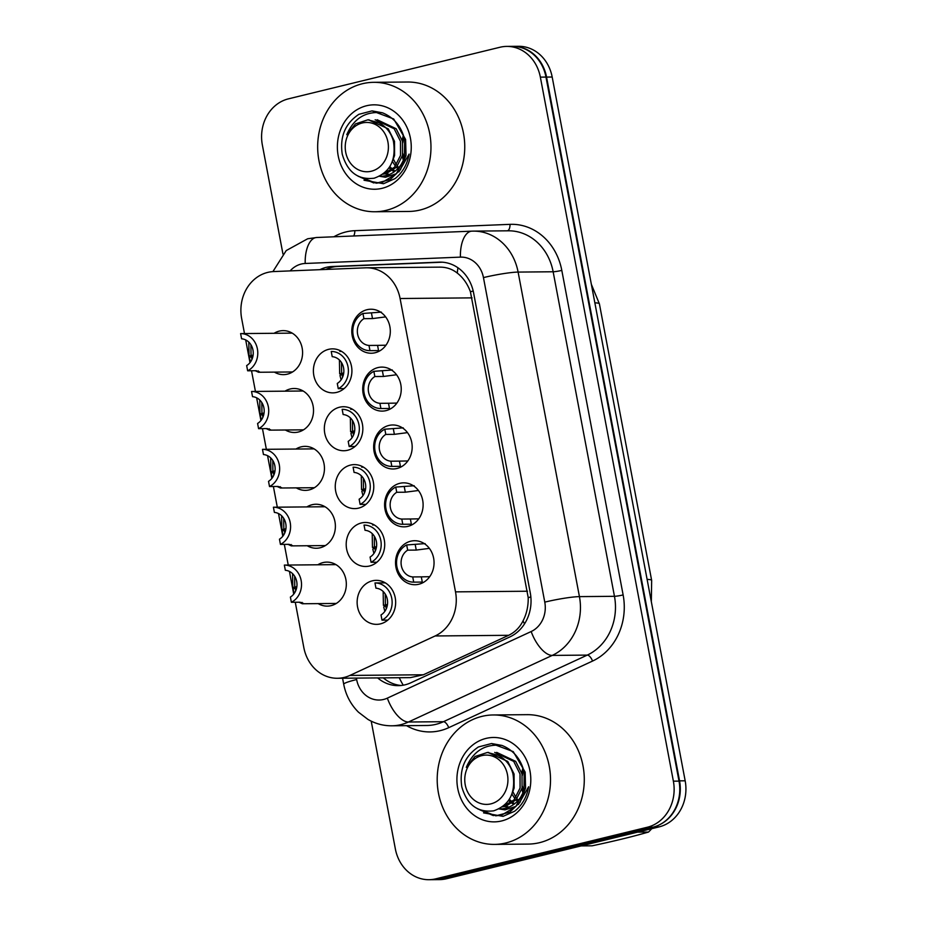 <?xml version="1.0" encoding="UTF-8"?>
<svg xmlns="http://www.w3.org/2000/svg" width="926" height="926" viewBox="0 0 926 926"><rect width="100%" height="100%" fill="white"/><g stroke="black" fill="none" stroke-linecap="round" stroke-linejoin="round"><path stroke-width="1.39" d="M366.985 309.712A22.004 19.261 89.5 0 1 370.851 309.226A22.004 19.261 89.5 0 1 390.193 328.834A22.004 19.261 89.5 0 1 375.111 352.748A22.004 19.261 89.5 0 1 371.245 353.234A22.004 19.261 89.5 0 1 351.903 333.626A22.004 19.261 89.5 0 1 366.985 309.712M377.912 367.587A22.004 19.261 89.5 0 1 381.778 367.101A22.004 19.261 89.5 0 1 401.12 386.709A22.004 19.261 89.5 0 1 386.049 410.623A22.004 19.261 89.5 0 1 382.172 411.109A22.004 19.261 89.5 0 1 362.842 391.501A22.004 19.261 89.5 0 1 377.912 367.587M388.851 425.462A22.004 19.261 89.5 0 1 392.717 424.976A22.004 19.261 89.5 0 1 412.058 444.584A22.004 19.261 89.5 0 1 396.976 468.498A22.004 19.261 89.5 0 1 393.11 468.984A22.004 19.261 89.5 0 1 373.768 449.376A22.004 19.261 89.5 0 1 388.851 425.462M399.789 483.326A22.004 19.261 89.5 0 1 403.655 482.851A22.004 19.261 89.5 0 1 422.997 502.459A22.004 19.261 89.5 0 1 407.915 526.373A22.004 19.261 89.5 0 1 404.049 526.848A22.004 19.261 89.5 0 1 384.707 507.24A22.004 19.261 89.5 0 1 399.789 483.326M410.716 541.201A22.004 19.261 89.5 0 1 414.593 540.715A22.004 19.261 89.5 0 1 433.935 560.323A22.004 19.261 89.5 0 1 418.853 584.237A22.004 19.261 89.5 0 1 414.987 584.723A22.004 19.261 89.5 0 1 395.645 565.115A22.004 19.261 89.5 0 1 410.716 541.201M328.591 349.345A22.004 19.261 89.5 0 1 332.457 348.87A22.004 19.261 89.5 0 1 351.799 368.479A22.004 19.261 89.5 0 1 336.717 392.381A22.004 19.261 89.5 0 1 332.851 392.867A22.004 19.261 89.5 0 1 313.509 373.259A22.004 19.261 89.5 0 1 328.591 349.345M339.518 407.22A22.004 19.261 89.5 0 1 343.396 406.734A22.004 19.261 89.5 0 1 362.726 426.342A22.004 19.261 89.5 0 1 347.655 450.256A22.004 19.261 89.5 0 1 343.789 450.742A22.004 19.261 89.5 0 1 324.447 431.134A22.004 19.261 89.5 0 1 339.518 407.22M350.456 465.095A22.004 19.261 89.5 0 1 354.322 464.609A22.004 19.261 89.5 0 1 373.664 484.217A22.004 19.261 89.5 0 1 358.582 508.131A22.004 19.261 89.5 0 1 354.716 508.617A22.004 19.261 89.5 0 1 335.374 489.009A22.004 19.261 89.5 0 1 350.456 465.095M361.395 522.97A22.004 19.261 89.5 0 1 365.261 522.484A22.004 19.261 89.5 0 1 384.603 542.092A22.004 19.261 89.5 0 1 369.52 566.006A22.004 19.261 89.5 0 1 365.654 566.481A22.004 19.261 89.5 0 1 346.312 546.884A22.004 19.261 89.5 0 1 361.395 522.97M372.321 580.833A22.004 19.261 89.5 0 1 376.199 580.347A22.004 19.261 89.5 0 1 395.541 599.955A22.004 19.261 89.5 0 1 380.459 623.869A22.004 19.261 89.5 0 1 376.593 624.356A22.004 19.261 89.5 0 1 357.251 604.747A22.004 19.261 89.5 0 1 372.321 580.833M274.084 333.302A22.004 19.261 89.5 0 1 279.258 331.114A22.004 19.261 89.5 0 1 283.125 330.628A22.004 19.261 89.5 0 1 302.466 350.236A22.004 19.261 89.5 0 1 287.384 374.15A22.004 19.261 89.5 0 1 283.518 374.636A22.004 19.261 89.5 0 1 274.432 372.125M285.023 391.166A22.004 19.261 89.5 0 1 290.197 388.989A22.004 19.261 89.5 0 1 294.063 388.503A22.004 19.261 89.5 0 1 313.405 408.111A22.004 19.261 89.5 0 1 298.322 432.025A22.004 19.261 89.5 0 1 294.456 432.5A22.004 19.261 89.5 0 1 285.37 430M295.95 449.041A22.004 19.261 89.5 0 1 301.124 446.853A22.004 19.261 89.5 0 1 305.001 446.367A22.004 19.261 89.5 0 1 324.332 465.975A22.004 19.261 89.5 0 1 309.261 489.889A22.004 19.261 89.5 0 1 305.395 490.375A22.004 19.261 89.5 0 1 296.297 487.875M306.888 506.916A22.004 19.261 89.5 0 1 312.062 504.728A22.004 19.261 89.5 0 1 315.928 504.242A22.004 19.261 89.5 0 1 335.27 523.85A22.004 19.261 89.5 0 1 320.199 547.764A22.004 19.261 89.5 0 1 316.322 548.25A22.004 19.261 89.5 0 1 307.235 545.738M317.826 564.791A22.004 19.261 89.5 0 1 323 562.603A22.004 19.261 89.5 0 1 326.866 562.117A22.004 19.261 89.5 0 1 346.208 581.725A22.004 19.261 89.5 0 1 331.126 605.639A22.004 19.261 89.5 0 1 327.26 606.125A22.004 19.261 89.5 0 1 318.174 603.613M295.267 602.247L303.821 647.552A38.834 33.996 -90.5 0 0 337.4 678.272A38.834 33.996 -90.5 0 0 349.889 675.436L435.127 635.965A38.834 33.996 -90.5 0 0 455.511 591.864L400.09 298.519A38.834 33.996 -90.5 0 0 366.511 267.799A38.834 33.996 -90.5 0 0 365.562 267.822L273.575 271.573A38.834 33.996 -90.5 0 0 267.707 272.406A38.834 33.996 -90.5 0 0 241.651 318.486L244.499 333.557M337.4 678.272L410.38 677.624L423.39 674.776L508.629 635.305C514.972 632.25 519.775 627.446 523.028 620.895C526.651 613.857 528.376 606.09 528.202 597.606L470.408 291.725C467.48 283.842 463.116 277.638 457.305 273.101C452.062 268.934 445.973 266.943 439.063 267.163M245.703 339.935L249.985 362.645M251.525 370.759L255.437 391.432M256.641 397.81L260.924 420.508M262.463 428.634L266.364 449.307M267.568 455.685L271.862 478.383M273.39 486.509L277.302 507.182M278.506 513.56L282.8 536.258M284.328 544.372L288.241 565.045M289.444 571.423L293.727 594.133M434.444 879.654A38.834 33.996 89.5 0 1 433.993 879.654A38.834 33.996 89.5 0 1 433.553 879.654M512.529 46.358A38.834 33.996 89.5 0 1 512.981 46.346A38.834 33.996 89.5 0 1 546.56 77.078L679.545 780.85A38.834 33.996 89.5 0 1 659.601 824.73M512.981 46.346L518.618 46.3A38.834 33.996 89.5 0 1 552.185 77.02L685.171 780.803A38.834 33.996 89.5 0 1 659.115 826.883L446.459 878.751A38.834 33.996 89.5 0 1 439.63 879.607L433.993 879.654M377.658 677.913A38.834 33.996 -90.5 0 0 398.307 685.645A38.834 33.996 -90.5 0 0 410.797 682.809L509.879 636.926A38.834 33.996 -90.5 0 0 530.274 592.825L473.591 292.847A38.834 33.996 -90.5 0 0 440.012 262.127A38.834 33.996 -90.5 0 0 439.063 262.151L332.133 266.514A38.834 33.996 -90.5 0 0 326.253 267.348A38.834 33.996 -90.5 0 0 319.864 269.686M325.894 269.443A38.834 33.996 89.5 0 1 331.89 267.301A38.834 33.996 89.5 0 1 337.759 266.468L442.339 262.197M282.951 253.99L262.347 144.942A38.834 33.996 89.5 0 1 288.391 98.862L499.947 47.261A38.834 33.996 89.5 0 1 506.777 46.404A38.834 33.996 89.5 0 1 540.356 77.136L673.376 781.162A38.834 33.996 89.5 0 1 647.332 827.242L435.776 878.843A38.834 33.996 89.5 0 1 428.946 879.7A38.834 33.996 89.5 0 1 395.367 848.98L371.222 721.169M506.777 46.404L512.402 46.358A38.834 33.996 89.5 0 1 545.981 77.078L679.013 781.116A38.834 33.996 89.5 0 1 652.957 827.196L441.401 878.797A38.834 33.996 89.5 0 1 434.572 879.654L428.946 879.7M401.12 685.483A38.834 33.996 89.5 0 1 383.295 677.867M292.929 565.01L284.363 565.08A19.411 16.992 -90.5 0 1 301.147 580.452A19.411 16.992 -90.5 0 1 291.377 602.282L299.966 602.213L303.3 603.347L302.327 603.752L298.994 602.213M291.377 602.282L290.394 597.073A14.237 12.466 89.5 0 0 296.714 581.528A14.237 12.466 89.5 0 0 285.335 570.289L284.351 565.08L335.953 564.629M292.547 573.622L292.79 587.501L296.725 587.466M296.644 587.86L294.989 587.871L295.73 590.765M294.989 587.871L293.102 589.156L294.236 593.462M292.79 587.501L296.852 586.644M294.63 576.18L294.757 586.656M383.549 582.871L374.972 582.952A19.411 16.992 -90.5 0 0 374.961 582.952L385.285 582.859M381.998 620.154A19.411 16.992 -90.5 0 0 391.756 598.312A19.411 16.992 -90.5 0 0 374.972 582.952L375.944 588.16A14.237 12.466 89.5 0 1 387.323 599.4A14.237 12.466 89.5 0 1 381.014 614.945L381.998 620.154L387.82 620.096M383.156 591.482L383.41 605.361L387.334 605.326M387.265 605.731L385.598 605.743L386.339 608.637M385.598 605.743L383.723 607.016L384.846 611.334M383.41 605.361L387.473 604.504M385.239 594.052L385.378 604.528M429.363 548.366L416.249 550.079L407.671 550.16A14.237 12.466 89.5 0 0 401.352 565.705A14.237 12.466 89.5 0 0 412.73 576.933L421.307 576.863L422.291 582.072L413.714 582.141A19.411 16.992 -90.5 0 1 396.918 566.781A19.411 16.992 -90.5 0 1 406.676 544.951L425.127 543.608M412.73 576.933L413.714 582.141L422.291 582.072M421.307 576.863L429.606 576.701M406.676 544.951L407.671 550.16M386.269 210.329A64.716 56.66 89.5 0 1 374.891 211.753A64.716 56.66 89.5 0 1 318.012 154.075A64.716 56.66 89.5 0 1 362.355 83.745A64.716 56.66 89.5 0 1 373.734 82.321A64.716 56.66 89.5 0 1 430.625 139.988A64.716 56.66 89.5 0 1 386.269 210.329M373.734 82.321L407.509 82.02A64.716 56.66 89.5 0 1 464.401 139.687A64.716 56.66 89.5 0 1 420.057 210.028A64.716 56.66 89.5 0 1 408.667 211.452L374.891 211.753M404.951 156.043A29.262 25.615 89.5 0 1 385.98 175.593A29.262 25.615 89.5 0 1 380.829 176.241A29.262 25.615 89.5 0 1 379.567 176.218M366.522 105.761A42.202 36.947 89.5 0 1 410.426 138.229A42.202 36.947 89.5 0 1 382.114 188.314A42.202 36.947 89.5 0 1 338.198 155.846A42.202 36.947 89.5 0 1 366.522 105.761M364.011 180.234L383.514 183.718L395.089 178.591C402.625 172.549 407.29 164.4 409.107 154.121L398.886 171.889M396.409 173.718L385.471 177.248L378.815 176.16M358.142 176.241L376.222 183.186L382.345 182.387L396.259 173.88L404.477 158.184L404.616 139.49C401.398 126.561 394.14 117.718 382.855 112.96L382.45 112.798C365.701 111.004 353.813 118.308 346.775 134.71L355.48 123.899L367.83 119.824L378.537 122.614C385.957 126.306 390.911 132.453 393.4 141.088C396.386 160.21 389.962 172.583 374.139 178.209C358.061 180.119 347.424 172.109 342.238 154.156C339.68 136.77 345.213 123.494 358.86 114.326L372.044 110.888L382.45 112.798M360.307 177.19L373.861 182.978M376.222 183.186L390.193 179.563L400.495 169.655L406.028 155.371L405.611 139.479L393.7 118.979L372.044 110.888M387.913 141.956A24.655 21.587 89.5 0 1 371.361 171.217A24.655 21.587 89.5 0 1 345.711 152.246A24.655 21.587 89.5 0 1 362.251 122.984A24.655 21.587 89.5 0 1 387.913 141.956M403.354 160.429L402.312 156.251M402.173 140.173L403.377 135.115M403.944 159.017L402.879 153.67M402.787 142.789L403.91 136.77M392.416 161.518L395.448 166.124M396.455 167.259L397.856 168.625M388.989 167.826L391.524 170.025M392.52 170.731L394.245 171.75M383.422 173.752L387.566 174.181M383.283 173.868L394.499 167.247L400.541 155.406L400.483 141.319L394.175 128.76L375.169 119.767M393.237 158.89L396.432 164.793M397.439 166.101L398.782 167.594M389.823 166.553L392.508 169.215M393.515 170.002L395.124 171.102M383.92 173.359L388.561 174.146M382.855 174.181L386.165 173.637L396.49 167.224L402.521 155.394L402.474 141.296L396.166 128.737L377.148 119.743M392.011 162.316L394.58 155.464L394.522 141.377L388.214 128.807L368.49 119.836M505.816 842.973A64.716 56.66 89.5 0 1 494.438 844.396A64.716 56.66 89.5 0 1 437.547 786.718A64.716 56.66 89.5 0 1 481.89 716.388A64.716 56.66 89.5 0 1 493.28 714.965A64.716 56.66 89.5 0 1 550.16 772.631A64.716 56.66 89.5 0 1 505.816 842.973M493.28 714.965L527.056 714.664A64.716 56.66 89.5 0 1 583.936 772.33A64.716 56.66 89.5 0 1 539.592 842.66A64.716 56.66 89.5 0 1 528.214 844.084L494.438 844.396M524.486 788.686A29.262 25.615 89.5 0 1 505.515 808.236A29.262 25.615 89.5 0 1 500.376 808.884A29.262 25.615 89.5 0 1 499.102 808.849M486.057 738.404A42.202 36.947 89.5 0 1 529.973 770.872A42.202 36.947 89.5 0 1 501.649 820.945A42.202 36.947 89.5 0 1 457.745 788.489A42.202 36.947 89.5 0 1 486.057 738.404M483.546 812.878L503.05 816.362L514.636 811.234C522.16 805.192 526.836 797.043 528.642 786.764L518.421 804.532M515.956 806.361L505.017 809.891L498.362 808.803M650.446 829.002L651.476 828.99A69.89 61.185 89.5 0 1 648.501 832.057L637.505 832.15M581.111 845.913L592.119 845.808C613.984 841.19 632.782 836.606 648.501 832.057M477.689 808.873L495.769 815.829L501.88 815.03L515.794 806.523L524.012 790.827L524.162 772.134C520.944 759.204 513.687 750.361 502.39 745.604L501.985 745.442C485.236 743.647 473.348 750.951 466.31 767.353L475.026 756.53L487.365 752.468L498.072 755.257C505.492 758.938 510.446 765.096 512.935 773.719C515.921 792.853 509.497 805.226 493.685 810.84C477.596 812.762 466.959 804.74 461.785 786.799C459.215 769.413 464.748 756.137 478.395 746.969L491.59 743.532L501.985 745.442M479.842 809.833L493.408 815.621M495.769 815.829L509.74 812.195L520.03 802.298L525.563 788.014L525.158 772.122L513.236 751.623L491.59 743.532M507.448 774.599A24.655 21.587 89.5 0 1 490.907 803.861A24.655 21.587 89.5 0 1 465.246 784.889A24.655 21.587 89.5 0 1 481.798 755.628A24.655 21.587 89.5 0 1 507.448 774.599M522.889 793.073L521.847 788.894M521.72 772.805L522.912 767.758M523.479 791.661L522.414 786.313M522.322 775.432L523.445 769.402M511.962 794.161L514.995 798.756M516.002 799.902L517.391 801.268M508.524 800.469L511.059 802.668M512.066 803.374L513.791 804.393M502.957 806.396L507.112 806.824M502.818 806.511L514.046 799.89L520.076 788.049L520.018 773.962L513.71 761.392L494.704 752.398M512.773 791.533L515.967 797.436M516.974 798.744L518.328 800.238M509.358 799.196L512.043 801.858M513.05 802.645L514.659 803.745M503.455 806.002L508.096 806.789M502.39 806.824L505.7 806.28L516.025 799.867L522.067 788.038L522.009 773.939L515.701 761.38L496.695 752.387M511.546 794.959L514.115 788.107L514.069 774.009L507.761 761.45L488.025 752.479M282.002 507.135L273.425 507.216A19.411 16.992 -90.5 0 1 290.208 522.577A19.411 16.992 -90.5 0 1 280.451 544.407L289.028 544.338L292.361 545.483L291.296 545.889L288.055 544.349M280.451 544.407L279.467 539.198A14.237 12.466 89.5 0 0 285.775 523.653A14.237 12.466 89.5 0 0 274.397 512.425L273.413 507.216A19.411 16.992 -90.5 0 0 273.413 507.216L325.014 506.753M281.608 515.747L281.863 529.626L285.787 529.591M285.717 529.985L284.062 529.996L284.803 532.901M284.062 529.996L282.175 531.281L283.298 535.587M281.863 529.626L285.926 528.769M283.692 518.317L283.831 528.792M271.063 449.26L262.486 449.341A19.411 16.992 -90.5 0 1 279.27 464.702A19.411 16.992 -90.5 0 1 269.512 486.544L278.089 486.463L281.435 487.608L280.462 488.014L277.129 486.474M269.512 486.544L268.528 481.335A14.237 12.466 89.5 0 0 274.848 465.778A14.237 12.466 89.5 0 0 263.47 454.55L262.486 449.341L314.088 448.879M270.67 457.872L270.924 471.751L274.86 471.716M274.779 472.11L273.124 472.133L273.864 475.026M273.124 472.133L271.237 473.406L272.36 477.723M270.924 471.751L274.987 470.894M272.765 460.442L272.892 470.917M260.125 391.397L251.548 391.466A19.411 16.992 -90.5 0 1 268.343 406.827A19.411 16.992 -90.5 0 1 258.574 428.669L267.151 428.588L270.496 429.733L269.524 430.139L266.19 428.599M258.574 428.669L257.59 423.46A14.237 12.466 89.5 0 0 263.91 407.915A14.237 12.466 89.5 0 0 252.532 396.675L251.548 391.466L303.149 391.004M259.743 399.997L259.986 413.876L263.922 413.841M263.841 414.246L262.185 414.258L262.926 417.151M262.185 414.258L260.299 415.531L261.421 419.848M259.986 413.876L264.049 413.019M261.826 402.567L261.954 413.042M249.198 333.522L240.621 333.591A19.411 16.992 -90.5 0 1 257.405 348.963A19.411 16.992 -90.5 0 1 247.647 370.794L256.224 370.724L259.558 371.858L258.586 372.264L255.252 370.724M292.211 333.14L240.621 333.591A19.411 16.992 -90.5 0 0 240.61 333.591L241.593 338.8A14.237 12.466 89.5 0 1 252.972 350.04A14.237 12.466 89.5 0 1 246.663 365.585L247.647 370.794M248.805 342.134L249.059 356.012L252.983 355.978M252.914 356.371L251.247 356.383L251.988 359.276M251.247 356.383L249.372 357.668L250.495 361.973M249.059 356.012L253.122 355.156M250.888 344.692L251.027 355.167M418.425 490.502L405.31 492.204L396.733 492.285A14.237 12.466 89.5 0 0 390.413 507.83A14.237 12.466 89.5 0 0 401.791 519.069L410.368 518.988L411.352 524.197L402.775 524.278A19.411 16.992 -90.5 0 1 385.98 508.906A19.411 16.992 -90.5 0 1 395.749 487.076L414.2 485.733M401.791 519.069L402.775 524.278L411.364 524.197M410.368 518.988L418.679 518.838M395.749 487.076L396.733 492.285M407.486 432.627L394.372 434.34L385.795 434.41A14.237 12.466 89.5 0 0 379.486 449.955A14.237 12.466 89.5 0 0 390.853 461.194L399.43 461.113L400.414 466.322L391.837 466.403A19.411 16.992 -90.5 0 1 375.053 451.043A19.411 16.992 -90.5 0 1 384.811 429.201L403.261 427.87M390.853 461.194L391.837 466.403L400.426 466.322M399.43 461.113L407.741 460.963M384.811 429.201L385.795 434.41M396.548 374.752L383.445 376.465L374.856 376.535A14.237 12.466 89.5 0 0 368.548 392.092A14.237 12.466 89.5 0 0 379.926 403.319L388.503 403.25L389.487 408.459L380.91 408.528A19.411 16.992 -90.5 0 1 380.899 408.528A19.411 16.992 -90.5 0 1 364.115 393.168A19.411 16.992 -90.5 0 1 373.873 371.326L392.323 369.995M388.503 403.25L396.803 403.088M373.873 371.326L374.856 376.535M379.926 403.319L380.91 408.528M385.621 316.889L372.507 318.59L363.93 318.671A14.237 12.466 89.5 0 0 357.61 334.217A14.237 12.466 89.5 0 0 368.988 345.444L377.565 345.375L378.549 350.584L369.972 350.653A19.411 16.992 -90.5 0 1 353.176 335.293A19.411 16.992 -90.5 0 1 362.946 313.463L381.385 312.12M368.988 345.444L369.972 350.653L378.549 350.584M377.565 345.375L385.876 345.213M362.946 313.463L363.93 318.671M372.611 525.007L374.347 524.984M371.06 562.279A19.411 16.992 -90.5 0 0 380.817 540.448A19.411 16.992 -90.5 0 0 364.034 525.077L365.018 530.285A14.237 12.466 89.5 0 1 376.384 541.525A14.237 12.466 89.5 0 1 370.076 557.07L371.06 562.279L376.882 562.232M372.217 533.619L372.472 547.486L376.407 547.451M376.326 547.856L374.671 547.868L375.412 550.762M374.671 547.868L372.784 549.153L373.907 553.459M372.472 547.486L376.535 546.641M374.312 536.177L374.44 546.653M361.672 467.132L363.409 467.121M360.121 504.404A19.411 16.992 -90.5 0 0 369.891 482.573A19.411 16.992 -90.5 0 0 353.095 467.213L354.079 472.422A14.237 12.466 89.5 0 1 365.457 483.65A14.237 12.466 89.5 0 1 359.138 499.195L360.121 504.404L365.944 504.357M361.29 475.744L361.534 489.623L365.469 489.588M365.388 489.981L363.733 489.993L364.474 492.898M363.733 489.993L361.846 491.278L362.969 495.584M361.534 489.623L365.596 488.766M363.374 478.314L363.501 488.778M350.734 409.257L352.482 409.246M349.183 446.54A19.411 16.992 -90.5 0 0 358.952 424.698A19.411 16.992 -90.5 0 0 342.157 409.338L343.141 414.547A14.237 12.466 89.5 0 1 354.519 425.775A14.237 12.466 89.5 0 1 348.199 441.332L349.183 446.54L355.017 446.482M350.352 417.869L350.595 431.748L354.531 431.713M354.45 432.106L352.794 432.129L353.535 435.023M352.794 432.129L350.919 433.403L352.042 437.72M350.595 431.748L354.658 430.891M352.436 420.439L352.575 430.914M339.807 351.394L341.544 351.371M338.256 388.665A19.411 16.992 -90.5 0 0 348.014 366.823A19.411 16.992 -90.5 0 0 331.23 351.463L332.214 356.672A14.237 12.466 89.5 0 1 343.581 367.911A14.237 12.466 89.5 0 1 337.272 383.457L338.256 388.665L344.078 388.607M339.414 359.994L339.668 373.873L343.604 373.838M343.523 374.243L341.868 374.254L342.608 377.148M341.868 374.254L339.981 375.528L341.104 379.845M339.668 373.873L343.731 373.016M341.497 362.564L341.636 373.039M403.238 685.194A38.834 17.444 -114.8 0 1 399.245 677.716M473.209 291.065A38.834 3.773 169.3 0 0 470.408 291.725M457.305 273.101A38.834 18.763 -92.3 0 1 457.93 267.764M530.853 596.992A38.834 3.773 169.3 0 0 528.202 597.606M524.521 623.869A38.834 17.444 -114.8 0 1 523.028 620.895M472.063 297.871L400.09 298.519M527.496 591.228L455.511 591.864M508.629 635.305L435.127 635.965M423.39 674.776L349.889 675.436M594.862 302.86A45.305 4.398 -10.7 0 1 599.411 303.902L651.661 580.463A45.305 4.398 169.3 0 0 647.124 579.421M446.459 878.751L435.776 878.843M552.185 77.02L546.56 77.078M685.171 780.803L679.545 780.85M659.115 826.883L653.976 826.93M356.36 678.098L356.637 679.545A25.882 22.664 -90.5 0 0 383.572 699.466A25.882 22.664 -90.5 0 0 387.346 698.135L531.177 631.532A25.882 22.664 -90.5 0 0 544.777 602.132L483.453 277.603A25.882 22.664 -90.5 0 0 460.43 257.127L305.21 263.47A25.882 22.664 -90.5 0 0 301.297 264.026A25.882 22.664 -90.5 0 0 290.139 270.901M483.453 277.603A25.882 2.512 -10.7 0 1 518.109 272.082L579.433 596.622A51.775 45.328 89.5 0 1 552.243 655.411L408.412 722.014A51.775 45.328 89.5 0 1 400.865 724.664A51.775 45.328 89.5 0 1 391.756 725.799L426.793 725.486A51.775 45.328 -90.5 0 0 435.891 724.352A51.775 45.328 -90.5 0 0 443.438 721.701L587.269 655.099A51.775 45.328 -90.5 0 0 614.459 596.309L553.146 271.769A51.775 45.328 -90.5 0 0 508.374 230.805L473.348 231.118A51.775 45.328 89.5 0 1 518.109 272.082L553.146 271.769A6.47 0.625 169.3 0 0 561.804 270.392L623.129 594.932A58.245 50.988 89.5 0 1 592.536 661.071L448.705 727.674A58.245 50.988 89.5 0 1 406.56 725.671M448.705 727.674A6.47 2.905 65.2 0 0 443.438 721.701L408.412 722.014A25.882 11.633 -114.8 0 1 387.346 698.135M333.835 236.801A58.245 50.988 89.5 0 1 345.977 231.928A58.245 50.988 89.5 0 1 354.797 230.69L510.018 224.347A58.245 50.988 89.5 0 1 561.804 270.392M540.356 77.136L545.981 77.078M647.332 827.242L652.957 827.196M673.376 781.162L679.013 781.116M472.086 231.153A51.775 45.328 89.5 0 1 473.348 231.118L471.89 231.153A25.882 12.501 -92.3 0 1 472.086 231.153M531.177 631.532A25.882 11.633 -114.8 0 0 552.243 655.411L587.269 655.099A6.47 2.905 65.2 0 1 592.536 661.071M544.777 602.132A25.882 2.512 -10.7 0 1 579.433 596.622L614.459 596.309A6.47 0.625 169.3 0 0 623.129 594.932M507.355 230.817A6.47 3.125 87.7 0 0 510.018 224.347M353.651 235.991A6.47 3.125 87.7 0 0 354.797 230.69M460.43 257.127A25.882 12.501 -92.3 0 1 471.89 231.153L316.669 237.496A25.882 12.501 -92.3 0 1 316.866 237.496M342.574 678.226L343.708 684.245A25.882 2.512 -10.7 0 1 356.637 679.545M305.21 263.47A25.882 12.501 -92.3 0 1 316.669 237.496L307.675 238.769L286.227 250.564L272.904 271.607M337.759 266.468L332.133 266.514M440.961 262.139L439.063 262.151M302.327 603.752L302.073 602.398M415.265 544.87L416.249 550.079M291.389 545.877L291.134 544.534M280.462 488.014L280.196 486.659M269.524 430.139L269.269 428.784M258.586 372.264L258.331 370.909M404.326 486.995L405.31 492.204M393.388 429.132L394.372 434.34M382.461 371.257L383.445 376.465M371.523 313.382L372.507 318.59M440.012 267.139L366.511 267.799M651.325 601.68L651.661 580.463M599.411 303.902L591.367 284.328M343.708 684.245C345.826 695.16 350.757 704.478 358.489 712.198L367.958 719.421C375.343 723.704 383.283 725.834 391.756 725.799M302.235 603.752L336.3 603.451M367.83 119.824L369.208 119.813M487.365 752.468L488.743 752.456M291.296 545.889L325.362 545.576M280.37 488.014L314.435 487.713M269.431 430.139L303.496 429.838M258.493 372.264L292.558 371.963M380.899 408.528L389.487 408.459"/></g></svg>
